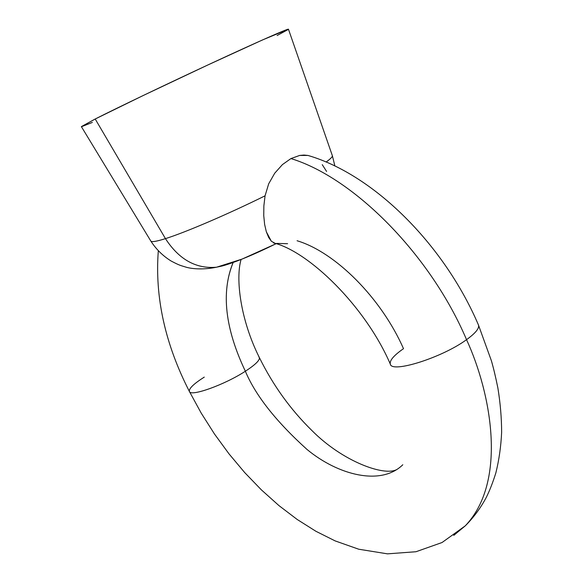 <?xml version="1.0" encoding="UTF-8"?>
<svg xmlns="http://www.w3.org/2000/svg" width="583" height="583" viewBox="0 0 583 583"><rect width="100%" height="100%" fill="white"/><g stroke="black" fill="none" stroke-linecap="round" stroke-linejoin="round"><path stroke-width="0.87" d="M81.38 126.635L95.204 119.005L81.365 126.62L150.851 241.092C151.682 242.258 156.55 241.435 165.448 238.636L95.204 119.005L142.624 95.794L207.359 65.201L262.765 39.833L288.447 29.201C288.337 28.319 257.671 41.83 212.671 62.731C167.758 83.588 117.227 107.819 95.204 119.005L165.448 238.636C185.343 232.42 227.698 214.289 265.061 195.822L268.676 183.827L274.731 173.195L282.412 164.61L290.939 158.569C354.005 177.808 430.677 255.026 466.538 339.67C475.488 333.185 479.474 328.324 478.497 325.11C479.474 328.324 475.488 333.185 466.538 339.67C490.901 392.41 507.851 481.237 465.256 525.851L453.742 535.391L465.256 525.851C507.851 481.237 490.901 392.41 466.538 339.67C442.169 357.634 391.455 373.535 390.319 364.105C391.455 373.535 442.169 357.634 466.538 339.67C430.677 255.026 354.005 177.808 290.939 158.569L282.412 164.61L274.731 173.195L268.676 183.827L265.061 195.822L263.866 205.908L263.749 215.652L264.631 224.426L266.344 231.815L268.683 237.478L271.35 241.238L266.344 231.815L264.631 224.426L263.749 215.652L263.866 205.908L265.061 195.822C227.698 214.289 185.343 232.42 165.448 238.636C178.952 259.435 195.91 268.967 216.337 267.233L222.101 266.016C227.304 264.624 233.994 262.299 242.171 259.041L275.664 243.92M390.384 364.258C365.264 305.922 308.414 251.28 273.551 242.907L275.38 243.475L271.35 241.238M158.314 250.858C154.75 297.177 165.113 344.057 189.409 391.492C190.575 396.957 224.732 384.736 245.363 371.24C225.176 328.739 221.015 292.688 232.872 263.086M258.823 356.876L259.377 357.583C259.967 360.214 255.296 364.769 245.363 371.24C255.492 395.383 276.036 421.443 306.993 449.435C338.322 475.364 381.107 486.12 402.802 464.753C381.107 486.12 338.322 475.364 306.993 449.435C276.036 421.443 255.492 395.383 245.363 371.24C224.499 384.897 189.985 397.14 189.351 391.353C188.885 388.497 193.855 383.745 204.269 377.106M390.319 364.105C389.422 360.571 393.816 355.426 403.509 348.67C381.173 297.913 335.334 252.169 297.075 240.743M216.905 267.131L216.337 267.233C195.91 268.967 178.952 259.435 165.448 238.636C156.499 241.449 151.624 242.266 150.837 241.071M233.178 262.467C220.95 292.09 225.009 328.346 245.363 371.24C255.296 364.769 259.967 360.214 259.377 357.583M311.839 156.616L307.948 155.442L303.86 155.049L299.633 155.45L290.939 158.569L299.633 155.45L307.948 155.442L311.941 156.659C377.063 177.545 445.113 246.791 478.454 324.993L491.36 360.644C493.466 367.858 495.63 376.961 497.875 387.95C500.331 403.079 501.584 417.843 501.635 432.236C500.986 446.374 499.063 459.921 495.863 472.893C492.759 482.76 489.494 491.068 486.076 497.816C480.363 508.369 473.418 517.719 465.256 525.851L442.038 542.525L415.978 551.737L387.476 553.85L358.72 549.215L335.152 540.907L315.92 531.288L297.148 519.446L278.936 505.585L261.417 489.902L244.729 472.609L229.032 453.902L214.471 434L201.215 413.121L189.409 391.492M332.354 155.668C332.66 156.696 330.583 158.816 326.108 162.03C330.561 158.831 332.645 156.718 332.354 155.683L334.897 166.024M92.347 122.423L81.693 126.628M288.046 29.58L277.114 35.527M322.253 164.654L326.589 171.453M276.655 243.417L287.594 243.701M222.101 266.016C235.984 262.059 253.977 254.618 276.087 243.701M150.851 241.092C156.127 249.262 162.861 255.886 171.045 260.973C179.921 265.673 180.737 265.476 185.46 266.985C190.036 268.515 201.842 270.286 216.628 267.189L242.032 259.1M241.1 259.464C235.379 278.521 240.429 319.87 259.318 357.459C273.004 385.261 290.553 409.645 311.985 430.611C342.877 461.721 384.008 476.26 396.498 469.672M288.439 29.179L332.354 155.683"/></g></svg>
